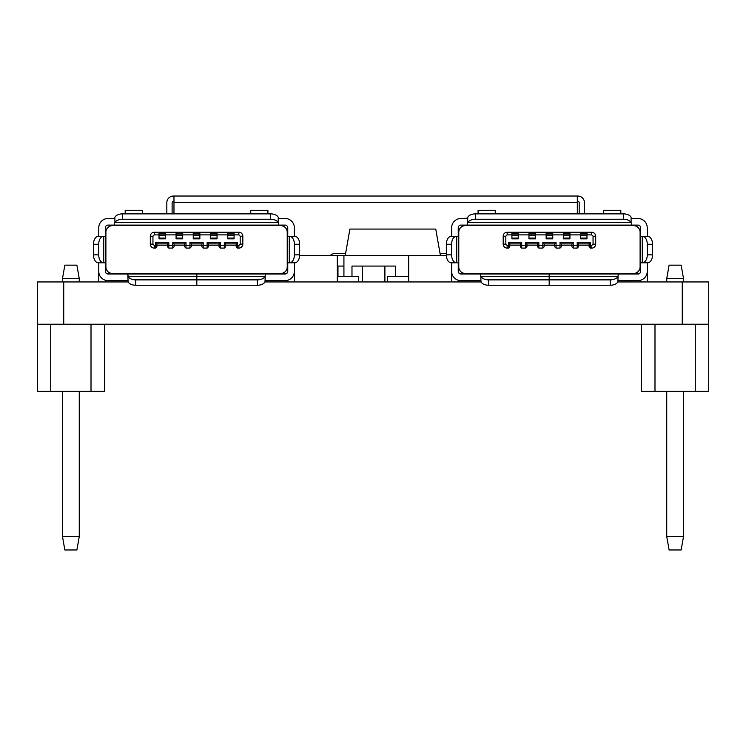 <?xml version="1.0" encoding="UTF-8"?>
<svg xmlns="http://www.w3.org/2000/svg" width="746" height="746" viewBox="0 0 746 746"><rect width="100%" height="100%" fill="white"/><g stroke="black" fill="none" stroke-linecap="round" stroke-linejoin="round"><path stroke-width="1.12" d="M50.728 324.23L50.728 391.37L104.44 391.37L104.44 324.23M50.728 391.37L37.3 391.37L37.3 281.941L128.163 281.941M91.012 391.37L91.012 324.23M654.988 324.23L654.988 391.37L708.7 391.37L708.7 324.23L682.264 324.23L682.264 281.941L708.7 281.941L708.7 324.23M654.988 391.37L641.56 391.37L641.56 324.23M695.272 391.37L695.272 324.23M264.951 281.941L481.049 281.941M617.837 281.941L682.264 281.941M63.736 281.941L63.736 324.23L682.264 324.23M63.736 324.23L37.3 324.23M62.477 536.542L64.846 549.97L76.894 549.97L79.263 536.542L62.477 536.542L62.477 391.37M62.477 281.941L62.477 278.584L64.846 265.156L76.894 265.156L79.263 278.584L62.477 278.584M79.263 536.542L79.263 391.37M79.263 281.941L79.263 278.584M666.737 536.542L669.106 549.97L681.154 549.97L683.523 536.542L666.737 536.542L666.737 391.37M666.737 281.941L666.737 278.584L669.106 265.156L681.154 265.156L683.523 278.584L666.737 278.584M683.523 536.542L683.523 391.37M683.523 281.941L683.523 278.584M135.101 273.484L135.101 274.006M610.899 273.484L610.899 274.006M577.311 196.03L577.311 202.66L173.977 202.66L173.977 196.03L577.833 196.03A6.63 6.63 0 0 1 584.463 202.66L584.463 213.869M577.311 201.317L577.833 201.317A1.343 1.343 0 0 1 579.176 202.66L579.176 213.869M172.112 213.869L172.112 202.66A1.343 1.343 0 0 1 173.454 201.317L173.977 201.317M173.977 196.03L173.454 196.03A6.63 6.63 0 0 0 166.824 202.66L166.824 213.869M173.977 202.66L173.977 213.869M577.311 213.869L577.311 202.66M345.249 255.505L349.902 229.069L435.748 229.069L440.401 255.505M440.056 253.519L446.35 253.519M345.594 253.519L335.019 253.519A6.611 6.611 0 0 0 330.301 255.505M299.631 255.505L343.925 255.505L343.925 276.654M343.925 255.505L408.687 255.505L408.687 281.941M337.313 255.505L337.313 281.941M287.089 280.403L287.089 281.941M148.323 273.484L148.323 274.006M265.949 280.617L265.949 281.941M337.313 276.654L358.462 276.654L358.462 281.941M408.687 276.654L387.538 276.654L387.538 281.941M458.911 280.403L458.911 281.941M446.369 255.505L408.687 255.505M480.051 280.617L480.051 281.941M491.95 273.484L491.95 274.006M337.313 266.08L337.975 266.08L337.975 276.654L337.975 266.08L343.925 266.08M351.981 276.654L351.981 266.08L362.425 266.08L362.425 281.941L362.425 266.08L384.899 266.08L384.899 281.941L384.899 266.08L395.333 266.08L395.333 276.654M176.075 238.058L176.075 238.851L182.686 238.851L182.686 238.058L176.075 238.058M238.851 245.462L238.851 248.101A3.963 3.963 0 0 0 242.814 244.138L240.175 244.138L238.851 245.462L237.526 245.462L237.526 248.101L236.212 246.786L237.526 248.101L238.851 248.101A3.963 3.963 0 0 0 242.814 244.138L242.814 236.212A3.963 3.963 0 0 0 238.851 232.248L182.686 232.248L182.686 234.887L176.075 234.887L176.075 232.248L154.263 232.248L154.263 234.887L159.029 234.887L159.029 232.248M182.686 235.68L176.075 235.68M225.637 245.192L236.212 245.192M201.849 246.786L203.164 248.101L201.849 246.786L201.849 243.877L191.274 243.877L191.274 245.192L201.849 245.192M199.863 232.248L199.863 234.887L210.437 234.887L210.437 238.851L217.049 238.851L217.049 238.058L210.437 238.058L210.437 238.851L217.049 238.851L217.049 234.887L210.437 234.887L210.437 232.248M217.049 235.68L210.437 235.68M217.049 232.248L217.049 234.887L227.754 234.887L227.754 238.851L234.095 238.851L234.095 238.058L227.754 238.058L227.754 238.851L234.095 238.851L234.095 234.887L227.754 234.887L227.754 232.248M234.095 235.68L227.754 235.68M172.774 248.101L172.774 245.462L168.801 245.462L168.801 248.101L167.486 246.786L168.801 248.101L172.774 248.101L174.088 246.786L174.088 243.877L184.663 243.877L184.663 245.192L174.088 245.192M165.37 232.248L165.37 234.887L176.075 234.887L176.075 238.851L182.686 238.851L182.686 234.887L193.251 234.887L193.251 238.851L199.863 238.851L199.863 238.058L193.251 238.058L193.251 238.851L199.863 238.851L199.863 234.887L193.251 234.887L193.251 232.248M193.251 235.68L199.863 235.68M167.486 246.786L167.486 245.462L168.801 245.462L168.801 242.553L167.486 243.877L167.486 245.192L156.912 245.192M208.451 245.192L219.026 245.192M159.029 238.058L159.029 238.851L165.37 238.851L165.37 238.058L159.029 238.058M165.37 234.887L159.029 234.887L159.029 238.851L165.37 238.851L165.37 234.887M165.37 235.68L159.029 235.68M98.761 236.342L98.761 227.754A9.25 9.25 0 0 1 108.011 218.494L114.614 218.494M278.5 218.494L285.112 218.494A9.25 9.25 0 0 1 294.362 227.754L294.362 236.342M287.751 271.497L287.751 271.367A2.639 2.639 0 0 1 285.112 274.006L108.011 274.006A2.639 2.639 0 0 1 105.363 271.367L105.363 227.754A2.639 2.639 0 0 1 108.011 225.106L285.112 225.106A2.639 2.639 0 0 1 287.751 227.754L287.751 262.779L289.579 262.779A7.926 4.821 -90 0 0 294.4 254.843L294.4 244.268A7.926 4.821 -90 0 0 289.579 236.342L287.751 236.342M114.903 217.254L114.903 222.625A7.926 4.625 0 0 1 122.549 219.24L270.574 219.24A7.926 4.625 0 0 1 278.211 222.625L278.211 217.254A7.926 4.625 180 0 0 270.574 213.869L122.549 213.869A7.926 4.625 180 0 0 114.903 217.254M125.188 213.869L125.188 210.307L142.374 210.307L142.374 213.869M250.749 213.869L250.749 210.307L267.926 210.307L267.926 213.869M294.362 281.941L294.633 262.779M278.5 223.725L278.5 225.106M114.614 225.106L114.614 223.725M98.761 262.779L98.761 281.941M151.624 225.637L151.624 225.106M183.339 225.637L183.339 225.106M209.775 225.106L209.775 225.637M241.499 225.106L241.499 225.637M287.751 281.941L287.751 280.235M287.751 271.367L287.751 262.779M287.219 231.978L287.751 231.978M294.362 271.367A9.25 9.25 0 0 1 285.112 280.617L265.287 280.617M105.363 281.941L105.363 280.235M127.836 280.617L108.011 280.617A9.25 9.25 0 0 1 98.761 271.367M105.363 231.978L105.895 231.978M287.751 246.516L287.229 246.516M289.579 262.779L294.829 262.779A7.926 4.821 -90 0 0 299.65 254.843L299.65 244.268A7.926 4.821 -90 0 0 294.829 236.342L289.579 236.342M105.895 246.516L105.363 246.516M93.474 244.268L98.714 244.268A7.926 4.821 -90 0 1 103.535 236.342L98.295 236.342A7.926 4.821 90 0 0 93.474 244.268L93.474 254.843A7.926 4.821 90 0 0 98.295 262.779L103.535 262.779A7.926 4.821 -90 0 1 98.714 254.843L93.474 254.843M103.535 262.779L105.363 262.779M105.363 236.342L103.535 236.342M196.823 274.006L196.823 276.486L264.998 276.486A7.926 4.625 180 0 1 257.351 279.871L257.351 285.242A7.926 4.625 0 0 0 264.998 281.857L265.287 274.006M196.823 276.486L196.823 285.242L257.351 285.242M264.998 276.486L265.287 275.386M127.836 274.006L128.126 276.486L196.562 276.486L196.562 274.006M127.836 275.386L128.126 281.857A7.926 4.625 0 0 0 135.763 285.242L196.562 285.242L196.562 276.486M98.714 244.268L98.714 254.843M257.351 279.871L196.823 279.871M196.562 279.871L135.763 279.871A7.926 4.625 180 0 1 128.126 276.486M201.849 245.462L203.164 245.462L203.164 248.101L207.136 248.101L208.451 246.786L208.451 243.877L219.026 243.877L219.026 246.786L220.35 248.101L224.313 248.101L225.637 246.786L224.313 248.101L224.313 245.462L220.35 245.462L220.35 242.553L207.136 242.553L207.136 245.462L203.164 245.462L203.164 242.553L189.95 242.553L189.95 245.462L185.987 245.462L185.987 242.553L172.774 242.553L172.774 245.462L174.088 245.462M191.274 246.786L189.95 248.101L189.95 245.462L191.274 245.462L191.274 246.786L189.95 248.101L185.987 248.101L184.663 246.786L184.663 243.877L185.987 242.553M156.912 246.786L155.588 248.101L156.912 246.786L156.912 245.462L155.588 245.462L155.588 248.101L154.263 248.101A3.963 3.963 0 0 1 150.3 244.138L152.949 244.138L152.949 236.212L150.3 236.212L150.3 244.138A3.963 3.963 0 0 0 154.263 248.101L154.263 245.462L152.949 244.138M287.229 266.872L287.229 232.248A6.611 6.611 0 0 0 280.617 225.637L112.506 225.637A6.611 6.611 0 0 0 105.895 232.248L105.895 266.872A6.611 6.611 0 0 0 112.506 273.484L280.617 273.484A6.611 6.611 0 0 0 287.229 266.872M182.686 232.248L176.075 232.248M287.145 273.055A7.926 7.926 0 0 1 284.58 273.484L280.617 273.484M112.506 273.484L108.534 273.484A7.926 7.926 0 0 1 105.979 273.055M167.486 245.462L167.486 243.877L156.912 243.877L156.912 245.462M185.987 248.101L185.987 245.462L184.663 245.462M189.95 242.553L191.274 243.877L191.274 245.462M207.136 248.101L207.136 245.462L208.451 245.462M220.35 248.101L220.35 245.462L219.026 245.462M225.637 246.786L225.637 245.462L224.313 245.462L224.313 242.553L237.526 242.553L236.212 243.877L236.212 246.786M236.212 243.877L225.637 243.877L225.637 245.462M159.029 233.563L165.37 233.563M176.075 233.563L182.686 233.563M193.251 233.563L199.863 233.563M210.437 233.563L217.049 233.563M227.754 233.563L234.095 233.563M234.095 232.248L234.095 234.887L238.851 234.887L240.175 236.212L240.175 244.138M150.3 236.212A3.963 3.963 0 0 1 154.263 232.248A3.963 3.963 0 0 0 150.3 236.212M287.229 249.957L287.751 249.957M242.814 273.484L242.814 274.006M150.3 273.484L150.3 274.006M150.3 225.106L150.3 225.637M105.363 249.957L105.895 249.957M242.814 225.637L242.814 225.106M258.144 225.637L258.144 225.106M134.97 225.106L134.97 225.637M236.212 245.462L237.526 245.462L237.526 242.553M168.801 242.553L155.588 242.553L155.588 245.462L154.263 245.462M156.912 243.877L155.588 242.553M174.088 243.877L172.774 242.553M201.849 243.877L203.164 242.553M208.451 243.877L207.136 242.553M219.026 243.877L220.35 242.553M225.637 243.877L224.313 242.553M569.925 238.058L569.925 238.851L563.314 238.851L563.314 238.058L569.925 238.058M563.314 235.68L569.925 235.68M563.314 234.887L569.925 234.887L569.925 232.248L580.63 232.248L580.63 234.887L586.971 234.887L586.971 232.248L591.737 232.248L591.737 234.887L586.971 234.887L586.971 238.851L580.63 238.851L580.63 238.058L586.971 238.058L586.971 238.851L580.63 238.851L580.63 234.887L569.925 234.887L569.925 238.851L563.314 238.851L563.314 234.887L552.749 234.887L552.749 232.248L563.314 232.248L563.314 234.887M520.363 245.192L509.788 245.192M507.149 232.248L507.149 234.887L511.905 234.887L511.905 238.851L518.246 238.851L511.905 238.851L511.905 238.058L518.246 238.058L518.246 238.851L518.246 234.887L511.905 234.887L511.905 232.248L507.149 232.248A3.963 3.963 0 0 0 503.186 236.212L503.186 244.138A3.963 3.963 0 0 0 507.149 248.101L508.474 248.101L508.474 242.553L509.788 243.877L520.363 243.877L520.363 246.786L521.687 248.101L525.65 248.101L526.974 246.786L526.974 243.877L537.549 243.877L537.549 246.786L538.864 248.101L542.836 248.101L544.151 246.786L544.151 243.877L554.726 243.877L554.726 245.192L544.151 245.192M528.951 234.887L535.563 234.887L535.563 232.248L546.137 232.248L546.137 234.887L552.749 234.887L552.749 238.851L546.137 238.851L546.137 238.058L552.749 238.058L552.749 238.851L546.137 238.851L546.137 234.887L535.563 234.887L535.563 238.851L528.951 238.851L528.951 238.058L535.563 238.058L535.563 238.851L528.951 238.851L528.951 234.887L518.246 234.887L518.246 232.248L528.951 232.248L528.951 234.887M528.951 235.68L535.563 235.68M511.905 235.68L518.246 235.68M544.151 243.877L542.836 242.553L556.05 242.553L554.726 243.877L554.726 246.786L556.05 248.101L560.013 248.101L561.337 246.786L561.337 243.877L561.337 245.192L571.912 245.192M552.749 235.68L546.137 235.68M560.013 248.101L560.013 242.553L561.337 243.877L571.912 243.877L571.912 246.786L573.226 248.101L577.199 248.101L577.199 242.553L578.514 243.877L578.514 245.192L589.088 245.192M537.549 245.192L526.974 245.192M580.63 235.68L586.971 235.68M647.705 262.779L640.637 262.779L640.637 236.342L647.705 236.342A7.926 4.821 90 0 1 652.526 244.268L652.526 254.843A7.926 4.821 90 0 1 647.705 262.779M617.875 281.857A7.926 4.625 180 0 1 610.237 285.242L549.438 285.242L549.438 279.871L610.237 279.871A7.926 4.625 0 0 0 617.875 276.486L549.438 276.486L549.438 274.006L618.164 274.006L617.875 281.857M549.438 279.871L549.438 276.486M618.164 275.386L617.875 276.486M549.177 276.486L549.177 285.242L488.649 285.242A7.926 4.625 180 0 1 481.002 281.857L480.713 274.006L549.177 274.006L549.177 276.486L481.002 276.486A7.926 4.625 0 0 0 488.649 279.871L549.177 279.871M481.002 276.486L480.713 275.386M458.249 271.497L458.249 262.779L451.171 262.779A7.926 4.821 -90 0 1 446.35 254.843L446.35 244.268A7.926 4.821 -90 0 1 451.171 236.342L458.249 236.342L458.249 227.754A2.639 2.639 0 0 1 460.888 225.106L467.5 225.106L467.789 217.254A7.926 4.625 0 0 1 475.426 213.869L623.451 213.869A7.926 4.625 0 0 1 631.097 217.254L631.097 222.625A7.926 4.625 180 0 0 623.451 219.24L475.426 219.24A7.926 4.625 180 0 0 467.789 222.625L467.5 223.725M652.526 244.268L647.286 244.268L647.286 254.843L652.526 254.843M647.286 244.268A7.926 4.821 -90 0 0 642.465 236.342M642.465 262.779A7.926 4.821 -90 0 0 647.286 254.843M647.519 262.779L647.239 281.941M618.164 280.617L637.989 280.617A9.25 9.25 0 0 0 647.239 271.367M618.164 274.006L637.989 274.006A2.639 2.639 0 0 0 640.637 271.367L640.627 271.497M631.386 218.494L637.989 218.494A9.25 9.25 0 0 1 647.239 227.754L647.519 236.342M451.638 281.941L451.638 271.367A9.25 9.25 0 0 0 460.888 280.617L480.713 280.617M458.249 271.367A2.639 2.639 0 0 0 460.888 274.006L480.713 274.006M456.421 262.779A7.926 4.821 -90 0 1 451.6 254.843L451.6 244.268A7.926 4.821 -90 0 1 456.421 236.342M640.105 246.516L640.637 246.516M640.637 231.978L640.105 231.978M647.239 236.342L642.269 236.342L642.269 262.779L647.239 262.779M458.249 246.516L458.771 246.516M458.781 231.978L458.249 231.978M458.249 262.779L458.249 236.342M640.637 281.941L640.637 280.235M640.637 271.367L640.637 262.779M640.637 236.342L640.637 227.754A2.639 2.639 0 0 0 637.989 225.106L631.386 225.106L631.386 223.725L631.386 225.106L467.5 225.106M451.638 236.342L451.638 227.754A9.25 9.25 0 0 1 460.888 218.494L467.5 218.214M458.249 281.941L458.249 280.235M451.638 271.367L451.638 262.779M495.251 213.869L495.251 210.307L478.074 210.307L478.074 213.869M620.812 213.869L620.812 210.307L603.626 210.307L603.626 213.869M504.501 225.106L504.501 225.637M536.225 225.106L536.225 225.637M562.661 225.637L562.661 225.106M594.375 225.637L594.375 225.106M578.514 246.786L577.199 248.101L578.514 246.786L578.514 243.877L589.088 243.877L590.412 242.553L590.412 248.101L591.737 248.101A3.963 3.963 0 0 0 595.7 244.138L593.051 244.138L593.051 236.212L591.737 234.887M577.199 242.553L590.412 242.553M520.363 243.877L521.687 242.553L521.687 245.462L525.65 245.462L525.65 242.553L538.864 242.553L538.864 245.462L542.836 245.462L542.836 242.553M508.474 242.553L521.687 242.553M487.856 225.637L487.856 225.106M640.637 249.957L640.105 249.957M611.03 225.106L611.03 225.637M458.771 249.957L458.249 249.957M518.246 233.563L511.905 233.563M535.563 233.563L528.951 233.563M552.749 233.563L546.137 233.563M569.925 233.563L563.314 233.563M586.971 233.563L580.63 233.563M509.788 243.877L509.788 246.786L508.474 248.101L509.788 246.786M526.974 243.877L525.65 242.553M537.549 243.877L538.864 242.553M556.05 242.553L556.05 245.462L561.337 245.462M571.912 243.877L573.226 242.553L573.226 245.462L578.514 245.462M560.013 242.553L573.226 242.553M589.088 243.877L589.088 245.462L591.737 245.462L593.051 244.138M595.7 225.106L595.7 225.637M503.186 225.637L503.186 225.106M458.855 273.055A7.926 7.926 0 0 0 461.42 273.484L465.383 273.484A6.611 6.611 0 0 1 458.771 266.872L458.771 232.248A6.611 6.611 0 0 1 465.383 225.637L633.494 225.637A6.611 6.611 0 0 1 640.105 232.248L640.105 266.872A6.611 6.611 0 0 1 633.494 273.484L637.466 273.484A7.926 7.926 0 0 0 640.021 273.055M595.7 273.484L595.7 274.006M503.186 273.484L503.186 274.006M593.051 236.212L595.7 236.212A3.963 3.963 0 0 0 591.737 232.248M511.905 232.248L518.246 232.248M528.951 232.248L535.563 232.248M546.137 232.248L552.749 232.248M563.314 232.248L569.925 232.248M580.63 232.248L586.971 232.248M520.363 246.786L521.687 248.101L521.687 245.462L520.363 245.462M525.65 248.101L525.65 245.462L526.974 245.462M538.864 248.101L538.864 245.462L537.549 245.462M544.151 246.786L542.836 248.101L542.836 245.462L544.151 245.462M554.726 246.786L556.05 248.101L556.05 245.462L554.726 245.462M573.226 248.101L573.226 245.462L571.912 245.462M589.088 246.786L590.412 248.101L589.088 246.786L589.088 245.462M595.7 236.212L595.7 244.138M633.494 273.484L465.383 273.484M287.229 247.579L287.751 247.579M458.771 247.579L458.249 247.579M270.574 213.869L270.574 219.24M122.549 219.24L122.549 213.869M278.211 222.625L114.903 222.625M289.392 262.779L289.392 236.342M103.731 236.342L103.731 262.779M299.65 254.843L294.4 254.843M294.4 244.268L299.65 244.268M135.763 285.242L135.763 279.871M238.851 234.887L238.851 232.248A3.963 3.963 0 0 1 242.814 236.212L240.175 236.212M152.949 236.212L154.263 234.887M238.851 273.484L238.851 274.006M154.263 274.006L154.263 273.484M248.101 225.637L248.101 225.106M252.866 225.106L252.866 225.637M140.257 225.637L140.257 225.106M145.013 225.106L145.013 225.637M610.237 285.242L610.237 279.871M488.649 279.871L488.649 285.242M451.6 244.268L446.35 244.268M446.35 254.843L451.6 254.843M456.608 262.779L456.608 236.342M467.789 222.625L631.097 222.625M475.426 213.869L475.426 219.24M623.451 219.24L623.451 213.869M507.149 234.887L505.825 236.212L505.825 244.138L507.149 245.462L509.788 245.462M507.149 245.462L507.149 248.101M591.737 248.101L591.737 245.462M600.987 225.106L600.987 225.637M605.743 225.637L605.743 225.106M493.134 225.106L493.134 225.637M497.899 225.637L497.899 225.106M591.737 274.006L591.737 273.484M507.149 273.484L507.149 274.006M503.186 236.212L505.825 236.212M503.186 244.138L505.825 244.138M277.074 225.637L276.449 225.106M194.016 225.637L194.65 225.106M468.926 225.637L469.551 225.106M551.984 225.637L551.35 225.106"/></g></svg>
